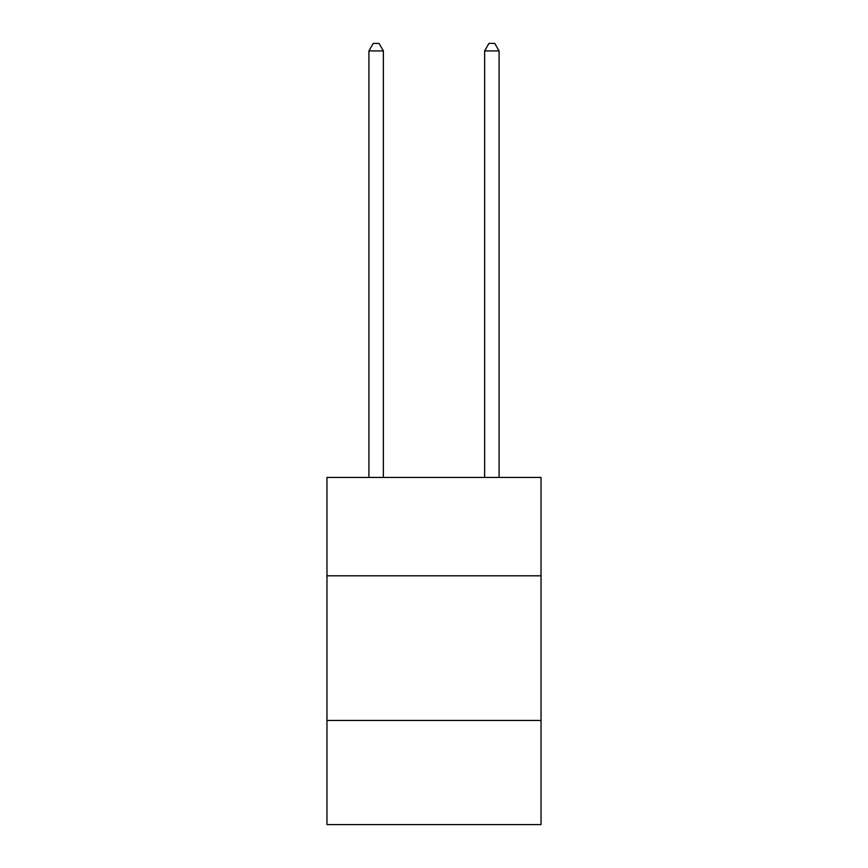 <?xml version="1.0" encoding="UTF-8"?>
<svg xmlns="http://www.w3.org/2000/svg" width="868" height="868" viewBox="0 0 868 868"><rect width="100%" height="100%" fill="white"/><g stroke="black" fill="none" stroke-linecap="round" stroke-linejoin="round"><path stroke-width="1.3" d="M541.035 575.81L541.035 477.454L326.965 477.454L326.965 575.81L541.035 575.81L541.035 824.6L326.965 824.6L326.965 575.81M541.035 720.451L326.965 720.451M383.374 477.454L383.374 50.919L368.911 50.919L368.911 477.454M368.911 50.919L373.251 43.4L379.034 43.4L383.374 50.919M499.089 477.454L499.089 50.919L484.626 50.919L484.626 477.454M484.626 50.919L488.966 43.4L494.749 43.4L499.089 50.919"/></g></svg>
